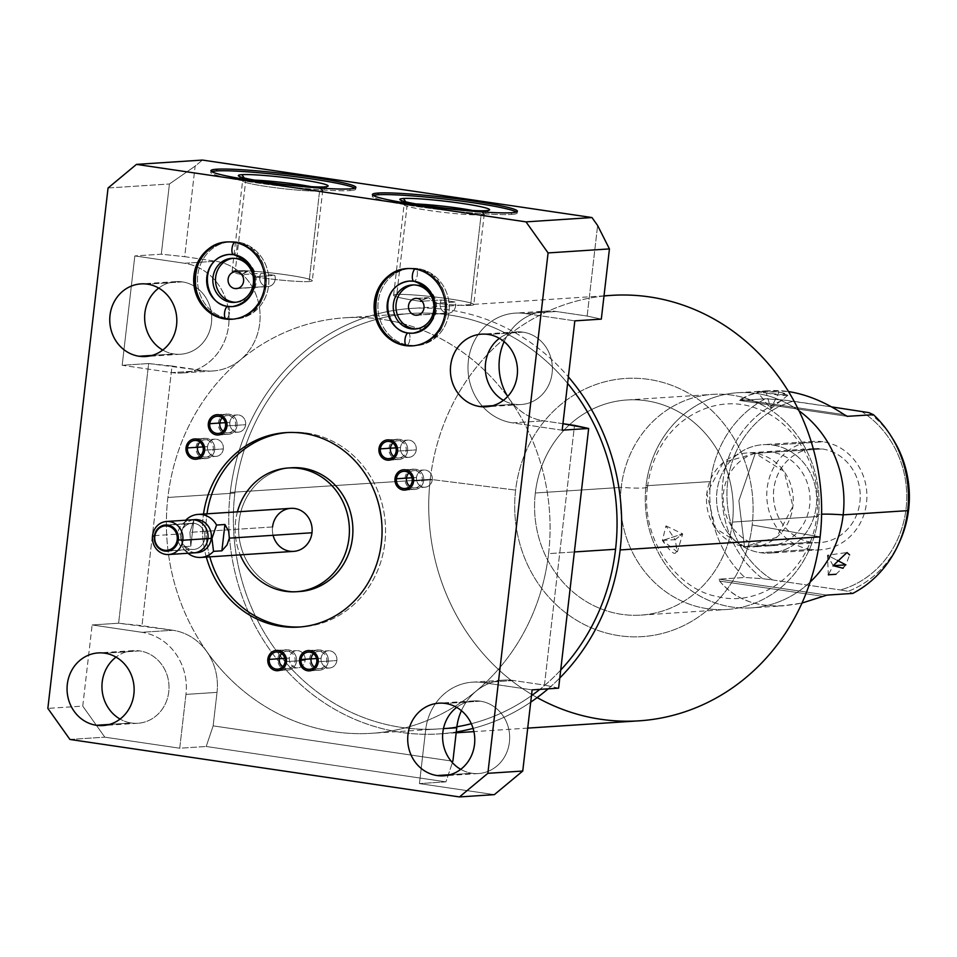 <?xml version="1.0" encoding="UTF-8"?>
<svg xmlns="http://www.w3.org/2000/svg" width="957" height="957" viewBox="0 0 957 957"><rect width="100%" height="100%" fill="white"/><g stroke="black" fill="none" stroke-linecap="round" stroke-linejoin="round"><path stroke-width="0.72" stroke-dasharray="4.79 3.59" d="M240.47 359.82A55.195 50.841 86.3 0 1 202.932 370.574L172.021 366.017L141.971 625.699L172.882 630.256A55.195 50.841 86.3 0 1 206.724 651.538A55.195 50.841 86.3 0 1 217.024 692.378L213.148 725.861L452.876 761.234L213.148 725.861L206.198 746.484L445.914 781.857L419.441 783.592L425.674 729.772A55.195 50.841 86.3 0 1 482.46 682.556L532.14 689.877L482.46 682.556A55.195 50.841 -93.7 0 0 472.543 682.15A55.195 50.841 -93.7 0 0 425.674 729.772L443.474 728.612L425.674 729.772L419.441 783.592L494.35 794.645L419.441 783.592L445.914 781.857L452.398 762.645L445.914 781.857L206.198 746.484L213.148 725.861L217.024 692.378L185.957 694.399A55.195 50.841 -93.7 0 0 141.815 632.29L172.882 630.256A55.195 50.841 86.3 0 1 206.724 651.538A55.195 50.841 86.3 0 1 217.024 692.378L185.957 694.399L179.725 748.218L104.815 737.165L82.745 706.11L92.135 624.957L141.815 632.29L172.882 630.256L118.608 623.222L92.135 624.957L141.815 632.29A55.195 50.841 86.3 0 1 185.957 694.399L179.725 748.218L206.198 746.484L179.725 748.218L104.815 737.165L82.745 706.11L47.85 708.383L82.745 706.11L92.135 624.957L118.608 623.222L141.971 625.699L172.021 366.017L148.658 363.54L118.608 623.222L148.658 363.54L202.932 370.574L171.853 372.608L122.173 365.275L134.829 255.926L184.51 263.259A55.195 50.841 86.3 0 1 228.651 325.38A55.195 50.841 86.3 0 1 171.853 372.608L122.173 365.275L148.658 363.54L122.173 365.275L134.829 255.926L184.51 263.259L215.588 261.237A55.195 50.841 86.3 0 1 258.306 301.862A55.195 50.841 86.3 0 1 240.47 359.82A55.195 50.841 86.3 0 1 212.861 370.981A55.195 50.841 86.3 0 1 202.932 370.574L171.853 372.608A55.195 50.841 -93.7 0 0 181.782 373.003A55.195 50.841 -93.7 0 0 229.022 320.009A55.195 50.841 -93.7 0 0 184.51 263.259L215.588 261.237A55.195 50.841 86.3 0 1 258.306 301.862A55.195 50.841 86.3 0 1 240.47 359.82M206.76 651.502A208.183 191.771 86.3 0 1 167.882 497.461A208.183 191.771 86.3 0 1 240.506 359.868A208.183 191.771 86.3 0 1 509.71 399.595A208.183 191.771 86.3 0 1 548.588 553.636A208.183 191.771 86.3 0 1 475.964 691.217A208.183 191.771 86.3 0 1 206.76 651.502A208.183 191.771 -93.7 0 0 371.806 733.289A208.183 191.771 -93.7 0 0 475.964 691.217A208.183 191.771 -93.7 0 0 548.588 553.636L574.379 551.95L548.588 553.636A208.183 191.771 -93.7 0 0 509.71 399.595A208.183 191.771 -93.7 0 0 344.664 317.808A208.183 191.771 -93.7 0 0 240.506 359.868A208.183 191.771 -93.7 0 0 167.882 497.461A208.183 191.771 -93.7 0 0 206.76 651.502M503.621 680.116A55.195 50.841 86.3 0 0 476 691.265A55.195 50.841 86.3 0 0 461.418 710.668A55.195 50.841 86.3 0 1 476 691.265A55.195 50.841 86.3 0 1 513.538 680.523L544.449 685.08L574.499 425.398L544.449 685.08L513.538 680.523L482.46 682.556L513.538 680.523A55.195 50.841 86.3 0 0 503.621 680.116L472.543 682.15M562.943 423.7L543.588 420.841A55.195 50.841 86.3 0 1 509.758 399.559A55.195 50.841 86.3 0 1 507.688 396.437A55.195 50.841 86.3 0 0 509.758 399.559A55.195 50.841 86.3 0 0 543.588 420.841L562.943 423.7M546.315 311.097A55.195 50.841 86.3 0 0 504.112 341.649A55.195 50.841 86.3 0 1 556.232 311.503L587.143 316.061L597.623 225.517L587.143 316.061L601.319 319.124L587.143 316.061L556.232 311.503L525.166 313.525L574.834 320.858L525.166 313.525A55.195 50.841 -93.7 0 0 515.237 313.118A55.195 50.841 -93.7 0 0 467.997 366.124A55.195 50.841 -93.7 0 0 512.509 422.874A55.195 50.841 86.3 0 1 468.368 360.753A55.195 50.841 86.3 0 1 525.166 313.525L556.232 311.503A55.195 50.841 86.3 0 0 546.315 311.097L515.237 313.118M202.429 160.07L195.144 166.123L184.677 256.667L215.588 261.237L184.677 256.667L195.144 166.123L169.425 183.983L161.302 254.203L184.677 256.667L161.302 254.203L134.829 255.926L161.302 254.203L169.425 183.983L195.144 166.123L202.429 160.07M108.057 187.991L169.425 183.983L108.057 187.991M354.927 188.194A72.959 5.515 -173.4 0 1 355.705 189.151A72.959 5.515 -173.4 0 1 349.951 190.61L350.142 188.9L349.951 190.61A72.959 5.515 -173.4 0 1 268.474 184.498A72.959 5.515 -173.4 0 1 210.755 172.38A72.959 5.515 -173.4 0 1 211.748 171.626A72.959 5.515 6.6 0 0 262.96 183.768A72.959 5.515 6.6 0 0 349.951 190.61A72.959 5.515 6.6 0 0 354.927 188.194M324.555 186.866L319.59 190.993A40.361 3.05 -173.4 0 1 276.011 187.811A40.361 3.05 -173.4 0 1 242.683 181.148A40.361 3.05 -173.4 0 1 245.782 180.107L244.274 177.99L245.782 180.107A40.361 3.05 -173.4 0 1 254.658 180.131A40.361 3.05 6.6 0 0 245.782 180.107L235.302 270.652A40.361 3.05 -173.4 0 1 280.377 274.025A40.361 3.05 -173.4 0 1 312.293 280.736A40.361 3.05 -173.4 0 1 309.111 281.537L319.59 190.993L324.555 186.866M311.204 186.675A40.361 3.05 -173.4 0 1 322.629 190.407A40.361 3.05 -173.4 0 1 319.59 190.993A40.361 3.05 6.6 0 0 322.772 190.192A40.361 3.05 6.6 0 0 311.204 186.675M254.012 276.74L248.126 271.082L241.786 274.599A40.361 3.05 -173.4 0 1 232.108 271.453A40.361 3.05 -173.4 0 1 235.302 270.652L245.782 180.107A40.361 3.05 6.6 0 0 242.588 180.909A40.361 3.05 6.6 0 0 274.515 187.62A40.361 3.05 6.6 0 0 319.59 190.993L309.111 281.537A40.361 3.05 -173.4 0 1 254.012 276.74L274.803 275.377A8.446 7.788 86.3 0 1 268.008 286.562A8.446 7.788 86.3 0 1 266.489 286.49L237.898 288.356L266.489 286.49A8.446 7.788 -93.7 0 0 274.803 275.377L260.998 273.343A8.446 7.788 -93.7 0 0 266.489 286.49A8.446 7.788 86.3 0 1 260.998 273.343L241.786 274.599L246.786 270.998L248.126 271.082L254.012 276.74A40.361 3.05 6.6 0 0 309.111 281.537A40.361 3.05 6.6 0 0 287.878 275.078A40.361 3.05 6.6 0 0 235.302 270.652A40.361 3.05 6.6 0 0 241.786 274.599L260.998 273.343L274.803 275.377L254.012 276.74M236.822 271.812L248.126 271.082L236.822 271.812M416.367 328.885A22.083 20.336 -93.7 0 0 436.583 308.369A22.083 20.336 -93.7 0 0 418.807 284.947A22.083 20.336 -93.7 0 0 413.496 284.911A22.083 20.336 86.3 0 1 414.836 284.779A22.083 20.336 86.3 0 1 418.807 284.947A22.083 20.336 86.3 0 1 436.607 307.64A22.083 20.336 86.3 0 1 417.719 328.837A22.083 20.336 86.3 0 1 416.367 328.885M235.948 302.256A22.083 20.336 -93.7 0 0 256.165 281.741A22.083 20.336 -93.7 0 0 238.377 258.318A22.083 20.336 -93.7 0 0 233.077 258.294A22.083 20.336 86.3 0 1 234.417 258.163A22.083 20.336 86.3 0 1 238.377 258.318A22.083 20.336 86.3 0 1 256.189 281.023A22.083 20.336 86.3 0 1 237.288 302.221A22.083 20.336 86.3 0 1 235.948 302.256M416.128 285.114L418.807 284.947L416.128 285.114M237.611 242.013A38.723 35.672 -93.7 0 0 197.764 275.137A38.723 35.672 -93.7 0 0 228.735 318.717A38.723 35.672 -93.7 0 0 268.582 285.581A38.723 35.672 -93.7 0 0 237.611 242.013L233.795 242.253L237.611 242.013A38.723 35.672 86.3 0 1 268.845 281.825A38.723 35.672 86.3 0 1 235.697 319.004A38.723 35.672 86.3 0 1 228.735 318.717A38.723 35.672 86.3 0 1 197.501 278.906A38.723 35.672 86.3 0 1 230.649 241.726A38.723 35.672 86.3 0 1 237.611 242.013M418.03 268.63A38.723 35.672 -93.7 0 0 378.194 301.766A38.723 35.672 -93.7 0 0 409.153 345.333A38.723 35.672 -93.7 0 0 449 312.209A38.723 35.672 -93.7 0 0 418.03 268.63L414.214 268.881L418.03 268.63A38.723 35.672 86.3 0 1 449.264 308.441A38.723 35.672 86.3 0 1 416.116 345.621A38.723 35.672 86.3 0 1 409.153 345.333A38.723 35.672 86.3 0 1 377.931 305.522A38.723 35.672 86.3 0 1 411.067 268.343A38.723 35.672 86.3 0 1 418.03 268.63M226.187 318.884L228.735 318.717L226.187 318.884M232.563 319.195A38.723 35.672 -93.7 0 0 233.257 319.16A38.723 35.672 -93.7 0 0 266.393 281.98A38.723 35.672 -93.7 0 0 235.171 242.169A38.723 35.672 86.3 0 1 266.393 281.98A38.723 35.672 86.3 0 1 233.257 319.16A38.723 35.672 86.3 0 1 232.563 319.195A38.723 35.672 -93.7 0 0 233.257 319.16A38.723 35.672 -93.7 0 0 266.393 281.98A38.723 35.672 -93.7 0 0 235.171 242.169A6.292 2.404 -81.6 0 1 235.362 242.181A6.292 2.404 -81.6 0 1 236.858 248.497A6.292 2.404 -81.6 0 1 233.723 254.634A6.292 2.404 98.4 0 0 236.858 248.497A6.292 2.404 98.4 0 0 235.362 242.181A6.292 2.404 98.4 0 0 235.171 242.169A38.723 35.672 -93.7 0 0 228.209 241.882A38.723 35.672 -93.7 0 0 227.515 241.93L228.209 241.882A38.723 35.672 86.3 0 1 235.171 242.169A6.292 2.404 98.4 0 0 234.573 242.384A6.292 2.404 -81.6 0 1 235.171 242.169A38.723 35.672 86.3 0 1 266.393 281.98A38.723 35.672 86.3 0 1 233.257 319.16A38.723 35.672 86.3 0 1 232.563 319.195L235.697 319.004M228.113 306.455A6.292 2.404 -81.6 0 1 229.393 312.975A6.292 2.404 -81.6 0 1 226.295 318.872A6.292 2.404 98.4 0 0 229.429 312.736A6.292 2.404 98.4 0 0 227.933 306.407M225.888 318.813A38.723 35.672 -93.7 0 0 226.295 318.872A38.723 35.672 86.3 0 1 195.061 279.061A38.723 35.672 86.3 0 1 228.209 241.882L235.362 242.181C277.53 246.057 275.64 318.657 233.257 319.16L231.881 319.255M229.022 254.442A26.126 24.069 86.3 0 1 233.723 254.634A26.126 24.069 -93.7 0 0 233.352 254.586M232.431 306.599A26.126 24.069 -93.7 0 0 254.801 281.502A26.126 24.069 -93.7 0 0 233.723 254.634M206.317 557.082A97.447 89.767 86.3 0 1 203.506 514.053A97.447 89.767 -93.7 0 0 206.317 557.082M237.42 511.828A62.002 57.121 -93.7 0 0 240.231 554.857A62.002 57.121 -93.7 0 1 237.42 511.828M273.104 535.31A21.556 19.858 86.3 0 1 272.554 526.948L189.929 532.343L190.802 546.22L182.452 546.77A21.556 19.858 -93.7 0 0 187.895 553.266A21.556 19.858 86.3 0 1 182.452 546.77L180.897 533.827L182.452 546.77L190.802 546.22L189.929 532.343L193.852 519.926L190.802 546.22L193.852 519.926L189.929 532.343L272.554 526.948A21.556 19.858 86.3 0 1 290.868 508.346M131.312 723.002A36.39 33.531 86.3 0 1 120.068 719.078A36.39 33.531 -93.7 0 0 131.312 723.002A36.39 33.531 -93.7 0 0 168.767 691.863A36.39 33.531 -93.7 0 0 139.65 650.904L104.768 653.188L139.65 650.904A36.39 33.531 -93.7 0 0 116.012 657.112A36.39 33.531 86.3 0 1 133.107 650.64A36.39 33.531 86.3 0 1 139.65 650.904A36.39 33.531 86.3 0 1 169.006 688.322A36.39 33.531 86.3 0 1 137.856 723.277A36.39 33.531 86.3 0 1 131.312 723.002L109.421 724.437L131.312 723.002M182.356 281.884A36.39 33.531 -93.7 0 0 158.706 288.081A36.39 33.531 86.3 0 1 175.813 281.621A36.39 33.531 86.3 0 1 182.356 281.884L147.462 284.157L182.356 281.884A36.39 33.531 86.3 0 1 211.712 319.303A36.39 33.531 86.3 0 1 180.55 354.246A36.39 33.531 86.3 0 1 174.007 353.982A36.39 33.531 -93.7 0 0 211.461 322.844A36.39 33.531 -93.7 0 0 182.356 281.884M162.762 350.059A36.39 33.531 -93.7 0 0 174.007 353.982A36.39 33.531 86.3 0 1 162.762 350.059M562.19 430.195L512.509 422.874L543.588 420.841L512.509 422.874L562.19 430.195M523.012 332.151A36.39 33.531 -93.7 0 0 499.363 338.347A36.39 33.531 86.3 0 1 516.469 331.888A36.39 33.531 86.3 0 1 523.012 332.151L488.118 334.424L523.012 332.151A36.39 33.531 86.3 0 1 552.356 369.569A36.39 33.531 86.3 0 1 521.206 404.512A36.39 33.531 86.3 0 1 514.663 404.249A36.39 33.531 -93.7 0 0 552.117 373.11A36.39 33.531 -93.7 0 0 523.012 332.151M503.418 400.325A36.39 33.531 -93.7 0 0 514.663 404.249A36.39 33.531 86.3 0 1 503.418 400.325M480.306 701.17A36.39 33.531 -93.7 0 0 456.668 707.379A36.39 33.531 86.3 0 1 473.763 700.907A36.39 33.531 86.3 0 1 480.306 701.17L445.412 703.455L480.306 701.17A36.39 33.531 86.3 0 1 509.662 738.589A36.39 33.531 86.3 0 1 478.512 773.543A36.39 33.531 86.3 0 1 471.968 773.268A36.39 33.531 -93.7 0 0 509.411 742.13A36.39 33.531 -93.7 0 0 480.306 701.17M460.712 769.344A36.39 33.531 -93.7 0 0 471.968 773.268A36.39 33.531 86.3 0 1 460.712 769.344M69.921 739.45L104.815 737.165L69.921 739.45M558.613 688.155L544.449 685.08L558.613 688.155M450.077 774.703L471.968 773.268L450.077 774.703M152.115 355.406L174.007 353.982L152.115 355.406M492.771 405.672L514.663 404.249L492.771 405.672M406.617 345.501L409.153 345.333L406.617 345.501M412.993 345.824A38.723 35.672 -93.7 0 0 413.675 345.788A38.723 35.672 -93.7 0 0 446.823 308.597A38.723 35.672 -93.7 0 0 415.589 268.785A38.723 35.672 86.3 0 1 446.823 308.597A38.723 35.672 86.3 0 1 413.675 345.788A38.723 35.672 86.3 0 1 412.993 345.824A38.723 35.672 -93.7 0 0 413.675 345.788A38.723 35.672 -93.7 0 0 446.823 308.597A38.723 35.672 -93.7 0 0 415.589 268.785A6.292 2.404 -81.6 0 1 415.781 268.797A6.292 2.404 -81.6 0 1 417.276 275.126A6.292 2.404 -81.6 0 1 414.142 281.262A6.292 2.404 98.4 0 0 417.276 275.126A6.292 2.404 98.4 0 0 415.781 268.797A6.292 2.404 98.4 0 0 415.589 268.785A38.723 35.672 -93.7 0 0 408.627 268.51A38.723 35.672 -93.7 0 0 407.945 268.558L408.627 268.51A38.723 35.672 86.3 0 1 415.589 268.785A6.292 2.404 98.4 0 0 414.991 269.001A6.292 2.404 -81.6 0 1 415.589 268.785A38.723 35.672 86.3 0 1 446.823 308.597A38.723 35.672 86.3 0 1 413.675 345.788A38.723 35.672 86.3 0 1 412.993 345.824L416.116 345.621M408.531 333.084A6.292 2.404 -81.6 0 1 409.811 339.591A6.292 2.404 -81.6 0 1 406.713 345.501A6.292 2.404 98.4 0 0 409.847 339.364A6.292 2.404 98.4 0 0 408.352 333.036M406.318 345.441A38.723 35.672 -93.7 0 0 406.713 345.501A38.723 35.672 86.3 0 1 375.479 305.69A38.723 35.672 86.3 0 1 408.627 268.51L415.781 268.797C457.948 272.673 456.058 345.286 413.675 345.788L412.3 345.872M409.452 281.071A26.126 24.069 86.3 0 1 414.142 281.262A26.126 24.069 -93.7 0 0 413.771 281.214M412.85 333.215A26.126 24.069 -93.7 0 0 435.22 308.13A26.126 24.069 -93.7 0 0 414.142 281.262M299.792 591.498A62.002 57.121 86.3 0 1 288.643 591.043L285.162 591.27L288.643 591.043A62.002 57.121 86.3 0 1 238.628 527.295A62.002 57.121 86.3 0 1 291.706 467.758M306.922 433.102A97.447 89.767 86.3 0 1 385.492 534.245A97.447 89.767 86.3 0 1 300.354 626.967A97.447 89.767 86.3 0 0 302.101 626.871A97.447 89.767 86.3 0 0 385.527 533.3A97.447 89.767 86.3 0 0 306.922 433.102L303.441 433.33L306.922 433.102A97.447 89.767 86.3 0 0 287.662 432.516A97.447 89.767 86.3 0 1 289.397 432.385A97.447 89.767 86.3 0 1 306.922 433.102M209.798 556.854A97.447 89.767 86.3 0 1 206.987 513.825A97.447 89.767 86.3 0 0 209.798 556.854M289.971 467.901A62.002 57.121 -93.7 0 0 238.616 528.24A62.002 57.121 -93.7 0 0 288.643 591.043A62.002 57.121 -93.7 0 0 298.046 591.593M284.815 658.368L289.349 658.081A8.625 7.943 86.3 0 1 296.67 650.64A8.625 7.943 86.3 0 1 305.127 660.402L285.03 661.718L305.127 660.402A8.625 7.943 86.3 0 1 297.794 667.842A8.625 7.943 86.3 0 1 289.349 658.081L284.815 658.368M305.127 660.402A8.625 7.943 -93.7 0 0 298.225 650.7A8.625 7.943 -93.7 0 0 289.349 658.081A8.625 7.943 -93.7 0 0 296.251 667.783A8.625 7.943 -93.7 0 0 305.127 660.402M336.864 660.557A8.625 7.943 -93.7 0 0 329.974 650.856A8.625 7.943 -93.7 0 0 321.097 658.237A8.625 7.943 -93.7 0 0 327.988 667.938A8.625 7.943 -93.7 0 0 336.864 660.557L316.779 661.873L336.864 660.557A8.625 7.943 86.3 0 1 329.543 667.998A8.625 7.943 86.3 0 1 321.097 658.237A8.625 7.943 86.3 0 1 328.418 650.784A8.625 7.943 86.3 0 1 336.864 660.557M432.289 479.78A8.625 7.943 -93.7 0 0 425.398 470.066A8.625 7.943 -93.7 0 0 416.522 477.447A8.625 7.943 -93.7 0 0 423.413 487.161A8.625 7.943 -93.7 0 0 432.289 479.78L412.204 481.084L432.289 479.78A8.625 7.943 86.3 0 1 424.968 487.221A8.625 7.943 86.3 0 1 416.522 477.447A8.625 7.943 86.3 0 1 423.843 470.007A8.625 7.943 86.3 0 1 432.289 479.78M416.247 449.886A8.625 7.943 -93.7 0 0 409.357 440.172A8.625 7.943 -93.7 0 0 400.481 447.553A8.625 7.943 -93.7 0 0 407.371 457.255A8.625 7.943 -93.7 0 0 416.247 449.886L396.162 451.19L416.247 449.886A8.625 7.943 86.3 0 1 408.926 457.326A8.625 7.943 86.3 0 1 400.481 447.553A8.625 7.943 86.3 0 1 407.802 440.112A8.625 7.943 86.3 0 1 416.247 449.886M223.328 448.941A8.625 7.943 -93.7 0 0 216.426 439.239A8.625 7.943 -93.7 0 0 207.549 446.62A8.625 7.943 -93.7 0 0 214.452 456.322A8.625 7.943 -93.7 0 0 223.328 448.941L203.231 450.257L223.328 448.941A8.625 7.943 86.3 0 1 215.995 456.381A8.625 7.943 86.3 0 1 207.549 446.62A8.625 7.943 86.3 0 1 214.87 439.167A8.625 7.943 86.3 0 1 223.328 448.941M245.626 424.705A8.625 7.943 -93.7 0 0 238.736 415.003A8.625 7.943 -93.7 0 0 229.859 422.372A8.625 7.943 -93.7 0 0 236.75 432.086A8.625 7.943 -93.7 0 0 245.626 424.705L225.541 426.021L245.626 424.705A8.625 7.943 86.3 0 1 238.305 432.145A8.625 7.943 86.3 0 1 229.859 422.372A8.625 7.943 86.3 0 1 237.18 414.931A8.625 7.943 86.3 0 1 245.626 424.705M316.552 658.524L321.097 658.237L316.552 658.524M411.977 477.746L416.522 477.447L411.977 477.746M395.935 447.852L400.481 447.553L395.935 447.852M203.016 446.907L207.549 446.62L203.016 446.907M225.314 422.671L229.859 422.372L225.314 422.671M293.679 551.376A21.556 19.858 86.3 0 1 272.554 526.948M185.73 520.225A21.556 19.858 -93.7 0 0 185.491 520.476L193.852 519.926L185.491 520.476L180.897 533.827L185.491 520.476M193.398 519.818A16.556 15.252 -93.7 0 0 181.005 533.898A16.556 15.252 -93.7 0 0 195.539 552.668M197.226 552.656A16.556 15.252 86.3 0 1 181.005 533.898L152.534 535.764L181.005 533.898A16.556 15.252 86.3 0 1 195.061 519.615M235.697 258.498L238.377 258.318L235.697 258.498M417.24 298.44L428.545 297.699L436.021 303.261L455.221 302.005A8.446 7.788 86.3 0 1 448.438 313.178A8.446 7.788 86.3 0 1 446.919 313.118L418.329 314.985L446.919 313.118A8.446 7.788 86.3 0 1 441.416 299.972L422.073 301.228L441.416 299.972L455.221 302.005L436.021 303.261L428.545 297.699L417.24 298.44M421.295 300.414L426.834 297.651L428.545 297.699L421.295 300.414M420.625 301.323A40.361 3.05 -173.4 0 1 393.602 295.282A40.361 3.05 -173.4 0 1 396.796 294.481L407.275 203.937A40.361 3.05 6.6 0 0 404.081 204.738A40.361 3.05 6.6 0 0 436.009 211.449A40.361 3.05 6.6 0 0 481.084 214.823L470.605 305.367A40.361 3.05 -173.4 0 1 436.021 303.261A40.361 3.05 6.6 0 0 470.605 305.367A40.361 3.05 6.6 0 0 449.371 298.907A40.361 3.05 6.6 0 0 396.796 294.481A40.361 3.05 6.6 0 0 420.625 301.323M446.919 313.118A8.446 7.788 -93.7 0 0 455.221 302.005L441.416 299.972A8.446 7.788 -93.7 0 0 446.919 313.118M470.605 305.367L481.084 214.823A40.361 3.05 6.6 0 0 484.266 214.021A40.361 3.05 6.6 0 0 472.698 210.504A40.361 3.05 -173.4 0 1 484.122 214.236A40.361 3.05 -173.4 0 1 481.084 214.823L486.048 210.696L481.084 214.823A40.361 3.05 -173.4 0 1 437.505 211.641A40.361 3.05 -173.4 0 1 404.177 204.989A40.361 3.05 -173.4 0 1 407.275 203.937L396.796 294.481A40.361 3.05 -173.4 0 1 441.871 297.854A40.361 3.05 -173.4 0 1 473.787 304.565A40.361 3.05 -173.4 0 1 470.605 305.367M416.151 203.961A40.361 3.05 6.6 0 0 407.275 203.937A40.361 3.05 -173.4 0 1 416.151 203.961M405.768 201.819L407.275 203.937L405.768 201.819M511.445 214.44A72.959 5.515 6.6 0 0 516.421 212.023A72.959 5.515 -173.4 0 1 517.211 212.98A72.959 5.515 -173.4 0 1 511.445 214.44L511.636 212.729L511.445 214.44A72.959 5.515 -173.4 0 1 429.968 208.327A72.959 5.515 -173.4 0 1 372.261 196.209A72.959 5.515 -173.4 0 1 373.242 195.455A72.959 5.515 6.6 0 0 424.465 207.597A72.959 5.515 6.6 0 0 511.445 214.44M560.706 670.067A208.183 191.771 86.3 0 1 539.832 689.375A208.183 191.771 86.3 0 0 560.706 670.067M531.47 695.667A208.183 191.771 86.3 0 1 471.311 723.719A208.183 191.771 86.3 0 0 531.47 695.667M456.86 726.794A208.183 191.771 86.3 0 1 438.773 728.911A208.183 191.771 86.3 0 1 234.848 493.082L167.882 497.461L234.848 493.082A208.183 191.771 86.3 0 1 411.642 313.429A208.183 191.771 86.3 0 1 567.609 383.374A208.183 191.771 86.3 0 0 367.632 321.995A208.183 191.771 86.3 0 0 234.848 493.082A208.183 191.771 86.3 0 0 456.86 726.794M604.011 295.857L411.319 308.441A213.184 196.376 -93.7 0 1 568.362 376.879A213.184 196.376 -93.7 0 0 364.366 317.844A213.184 196.376 -93.7 0 0 230.278 492.412A213.184 196.376 -93.7 0 0 456.262 731.961A213.184 196.376 -93.7 0 1 439.107 733.899A213.184 196.376 -93.7 0 1 230.278 492.412L430.255 479.349A213.184 196.376 86.3 0 1 611.284 295.378M473.081 728.409A213.184 196.376 -93.7 0 0 530.728 702.151A213.184 196.376 -93.7 0 1 473.081 728.409M548.122 688.837A213.184 196.376 -93.7 0 0 559.797 677.975A213.184 196.376 -93.7 0 1 548.122 688.837M411.319 308.441A213.184 196.376 -93.7 0 0 230.278 492.412L430.255 479.349L515.62 490.092A129.362 119.158 86.3 0 1 648.726 379.403A129.362 119.158 86.3 0 1 752.19 524.998L820.113 536.877L752.19 524.998A129.362 119.158 86.3 0 1 619.083 635.675A129.362 119.158 86.3 0 1 515.62 490.092A129.362 119.158 86.3 0 1 648.726 379.403A129.362 119.158 86.3 0 1 752.19 524.998A129.362 119.158 86.3 0 1 619.083 635.675A129.362 119.158 86.3 0 1 515.62 490.092L430.255 479.349A213.184 196.376 -93.7 0 0 537.14 697.593M603.987 296.012A213.184 196.376 -93.7 0 0 430.255 479.349A213.184 196.376 86.3 0 0 639.073 720.836M535.334 492.999A107.794 99.301 -93.7 0 0 621.548 614.322A107.794 99.301 -93.7 0 0 732.476 522.091A107.794 99.301 -93.7 0 0 646.262 400.768A107.794 99.301 -93.7 0 0 535.334 492.999A107.794 99.301 -93.7 0 0 640.927 615.112A107.794 99.301 -93.7 0 0 732.476 522.091L818.343 516.481A107.794 99.301 86.3 0 1 726.806 609.501A107.794 99.301 86.3 0 1 621.213 487.388L535.334 492.999L621.213 487.388A107.794 99.301 86.3 0 1 712.75 394.368A107.794 99.301 86.3 0 1 818.343 516.481L732.476 522.091A107.794 99.301 -93.7 0 0 626.883 399.978A107.794 99.301 -93.7 0 0 535.334 492.999M751.628 607.886A107.794 99.301 -93.7 0 1 646.035 485.761L710.572 481.55A107.794 99.301 86.3 0 1 765.504 398.782L739.725 400.469L847.244 416.331L739.725 400.469L765.504 398.782L783.304 400.002L831.549 406.892L793.197 401.222A97.554 89.874 -93.7 0 0 727.631 482.424A97.554 89.874 -93.7 0 0 772.526 579.93L762.633 578.698L772.526 579.93A97.554 89.874 86.3 0 1 727.631 482.424A97.554 89.874 86.3 0 1 793.197 401.222L783.304 400.002A101.609 93.607 -93.7 0 0 722.834 481.957A101.609 93.607 -93.7 0 0 762.633 578.698L744.833 577.478L762.633 578.698A101.609 93.607 86.3 0 1 722.834 481.957A101.609 93.607 86.3 0 1 783.304 400.002L765.504 398.782A107.794 99.301 -93.7 0 0 710.572 481.55A107.794 99.301 -93.7 0 0 744.833 577.478L719.054 579.164L719.628 581.078L823.211 596.367L719.628 581.078C738.421 603.137 765.875 610.458 801.99 603.054L782.718 605.853C755.276 607.049 734.258 598.795 719.628 581.078L719.054 579.164L744.833 577.478A107.794 99.301 86.3 0 1 710.572 481.55L646.035 485.761A107.794 99.301 -93.7 0 1 737.572 392.741A107.794 99.301 -93.7 0 1 798.975 410.756A107.794 99.301 -93.7 0 0 646.035 485.761A53.819 4.067 -173.4 0 1 647.494 486.922A53.819 4.067 -173.4 0 1 621.213 487.388A107.794 99.301 86.3 0 1 732.129 395.157A107.794 99.301 86.3 0 1 818.343 516.481A53.819 4.067 -173.4 0 1 816.883 515.321A53.819 4.067 -173.4 0 1 821.608 514.22A53.819 4.067 6.6 0 0 816.883 515.321A53.819 4.067 6.6 0 0 818.343 516.481A107.794 99.301 86.3 0 1 707.426 608.712A107.794 99.301 86.3 0 1 621.213 487.388A53.819 4.067 6.6 0 0 647.494 486.922A53.819 4.067 6.6 0 0 646.035 485.761A107.794 99.301 -93.7 0 0 698.084 594.979A107.794 99.301 -93.7 0 0 810.16 582.023A107.794 99.301 -93.7 0 1 751.628 607.886L783.52 605.793M843.117 568.255L845.868 564.857L849.613 554.893M662.411 540.49L675.14 539.664C678.896 557.632 674.661 557.907 662.411 540.49L665.952 525.895L675.14 539.664L682.688 533.874L662.411 540.49L682.688 533.874L675.14 539.664L677.365 551.89L662.411 540.49M868.848 412.623A101.609 93.607 86.3 0 1 892.857 438.952A101.609 93.607 -93.7 0 0 868.848 412.623M899.58 541.865A101.609 93.607 86.3 0 1 848.177 591.33L852.771 593.412L848.177 591.33A101.609 93.607 -93.7 0 0 899.58 541.865M861.156 411.259A97.554 89.874 86.3 0 1 906.052 508.753A97.554 89.874 86.3 0 1 840.485 589.955L848.177 591.33L840.485 589.955A97.554 89.874 -93.7 0 0 906.052 508.753A97.554 89.874 -93.7 0 0 861.156 411.259M772.526 579.93L840.485 589.955L772.526 579.93M811.44 542.236A47.084 43.376 86.3 0 1 773.782 489.242A47.084 43.376 86.3 0 1 822.242 448.953A47.084 43.376 86.3 0 1 859.9 501.947A47.084 43.376 86.3 0 1 811.44 542.236A47.084 43.376 86.3 0 1 773.471 493.824A47.084 43.376 86.3 0 1 813.773 448.606A47.084 43.376 86.3 0 1 822.242 448.953L755.264 453.331A47.084 43.376 -93.7 0 0 746.795 452.984A47.084 43.376 -93.7 0 0 706.493 498.19A47.084 43.376 -93.7 0 0 744.474 546.603L811.44 542.236L744.474 546.603A47.084 43.376 -93.7 0 0 752.944 546.949A47.084 43.376 -93.7 0 0 793.245 501.743A47.084 43.376 -93.7 0 0 755.264 453.331L822.242 448.953A47.084 43.376 86.3 0 1 860.223 497.365A47.084 43.376 86.3 0 1 819.91 542.583A47.084 43.376 86.3 0 1 811.44 542.236M744.474 546.603L738.888 500.69L755.264 453.331L784.13 471.478L792.922 506.325L776.498 537.439L744.474 546.603L715.609 528.455L706.816 493.609L723.241 462.494L755.264 453.331L738.888 500.69L744.474 546.603M719.054 579.164L826.992 595.098L719.054 579.164M844.241 414.668L740.658 399.38L739.725 400.469L748.195 395.492L760.887 391.724L770.146 390.623L788.508 391.569C769.727 388.841 753.781 391.437 740.658 399.38L844.241 414.668L847.663 416.391M766.306 392.92C782.982 396.665 797.695 395.971 779.034 392.095C762.119 390.588 747.357 391.449 766.306 392.92L787.79 395.349L779.034 392.095L770.792 408.735L766.306 392.92L770.792 408.735L779.034 392.095L757.214 391.7L766.306 392.92M833.14 565.683L827.47 555.239L837.243 560.347L827.47 555.239L833.14 565.683L828.367 574.786M835.975 574.284L845.868 564.857M810.615 549.402A54.322 50.039 86.3 0 1 766.796 493.549A54.322 50.039 86.3 0 1 813.306 441.38A54.322 50.039 86.3 0 1 823.068 441.787L772.837 445.065A54.322 50.039 -93.7 0 0 763.076 444.67A54.322 50.039 -93.7 0 0 716.566 496.827A54.322 50.039 -93.7 0 0 760.384 552.679L810.615 549.402L760.384 552.679A54.322 50.039 -93.7 0 0 770.158 553.086A54.322 50.039 -93.7 0 0 816.656 500.918A54.322 50.039 -93.7 0 0 772.837 445.065L823.068 441.787A54.322 50.039 86.3 0 1 866.886 497.64A54.322 50.039 86.3 0 1 820.388 549.797A54.322 50.039 86.3 0 1 810.615 549.402M772.837 445.065A54.322 50.039 86.3 0 1 816.285 506.205A54.322 50.039 86.3 0 1 760.384 552.679A54.322 50.039 86.3 0 1 716.937 491.539A54.322 50.039 86.3 0 1 772.837 445.065M761.222 545.514A47.084 43.376 -93.7 0 0 809.67 505.224A47.084 43.376 -93.7 0 0 772.012 452.23A47.084 43.376 -93.7 0 0 723.552 492.52A47.084 43.376 -93.7 0 0 761.222 545.514M194.175 459.169L204.224 458.511A10.18 9.379 86.3 0 1 196.018 448.055A10.18 9.379 86.3 0 1 204.726 438.282A10.18 9.379 86.3 0 1 206.556 438.354L196.508 439.012L206.556 438.354A10.18 9.379 86.3 0 1 214.763 448.821A10.18 9.379 86.3 0 1 206.054 458.594A10.18 9.379 86.3 0 1 204.224 458.511L194.175 459.169M204.224 458.511A10.18 9.379 -93.7 0 0 214.691 449.802A10.18 9.379 -93.7 0 0 206.556 438.354A10.18 9.379 -93.7 0 0 196.089 447.063A10.18 9.379 -93.7 0 0 204.224 458.511M199.929 442.11A8.625 7.943 86.3 0 1 206.377 439.897A8.625 7.943 86.3 0 1 213.279 449.599A8.625 7.943 86.3 0 1 204.403 456.979A8.625 7.943 86.3 0 1 200.803 455.424M216.485 434.933L226.534 434.275A10.18 9.379 86.3 0 1 218.316 423.807A10.18 9.379 86.3 0 1 227.036 414.046A10.18 9.379 86.3 0 1 228.867 414.118L218.818 414.776L228.867 414.118A10.18 9.379 86.3 0 1 237.073 424.573A10.18 9.379 86.3 0 1 228.364 434.346A10.18 9.379 86.3 0 1 226.534 434.275L216.485 434.933M226.534 434.275A10.18 9.379 -93.7 0 0 237.001 425.566A10.18 9.379 -93.7 0 0 228.867 414.118A10.18 9.379 -93.7 0 0 218.387 422.827A10.18 9.379 -93.7 0 0 226.534 434.275M222.239 417.862A8.625 7.943 86.3 0 1 228.687 415.649A8.625 7.943 86.3 0 1 235.578 425.363A8.625 7.943 86.3 0 1 226.713 432.743A8.625 7.943 86.3 0 1 223.113 431.176M387.107 460.114L397.155 459.456A10.18 9.379 86.3 0 1 388.949 448.989A10.18 9.379 86.3 0 1 397.657 439.215A10.18 9.379 86.3 0 1 399.488 439.287L389.439 439.945L399.488 439.287A10.18 9.379 86.3 0 1 407.694 449.754A10.18 9.379 86.3 0 1 398.985 459.527A10.18 9.379 86.3 0 1 397.155 459.456L387.107 460.114M397.155 459.456A10.18 9.379 -93.7 0 0 407.622 450.747A10.18 9.379 -93.7 0 0 399.488 439.287A10.18 9.379 -93.7 0 0 389.009 447.996A10.18 9.379 -93.7 0 0 397.155 459.456M392.86 443.043A8.625 7.943 86.3 0 1 399.308 440.83A8.625 7.943 86.3 0 1 406.199 450.532A8.625 7.943 86.3 0 1 397.334 457.913A8.625 7.943 86.3 0 1 393.734 456.357M403.148 490.008L413.197 489.35A10.18 9.379 86.3 0 1 404.99 478.883A10.18 9.379 86.3 0 1 413.699 469.109A10.18 9.379 86.3 0 1 415.529 469.193L405.481 469.851L415.529 469.193A10.18 9.379 86.3 0 1 423.736 479.648A10.18 9.379 86.3 0 1 415.027 489.422A10.18 9.379 86.3 0 1 413.197 489.35L403.148 490.008M413.197 489.35A10.18 9.379 -93.7 0 0 423.664 480.641A10.18 9.379 -93.7 0 0 415.529 469.193A10.18 9.379 -93.7 0 0 405.05 477.902A10.18 9.379 -93.7 0 0 413.197 489.35M408.902 472.937A8.625 7.943 86.3 0 1 415.35 470.724A8.625 7.943 86.3 0 1 422.24 480.438A8.625 7.943 86.3 0 1 413.376 487.807A8.625 7.943 86.3 0 1 409.775 486.252M307.723 670.785L317.772 670.127A10.18 9.379 86.3 0 1 309.554 659.672A10.18 9.379 86.3 0 1 318.274 649.899A10.18 9.379 86.3 0 1 320.105 649.97L310.056 650.628L320.105 649.97A10.18 9.379 86.3 0 1 328.311 660.438A10.18 9.379 86.3 0 1 319.602 670.199A10.18 9.379 86.3 0 1 317.772 670.127L307.723 670.785M317.772 670.127A10.18 9.379 -93.7 0 0 328.239 661.419A10.18 9.379 -93.7 0 0 320.105 649.97A10.18 9.379 -93.7 0 0 309.625 658.679A10.18 9.379 -93.7 0 0 317.772 670.127M313.477 653.727A8.625 7.943 86.3 0 1 319.925 651.514A8.625 7.943 86.3 0 1 326.815 661.215A8.625 7.943 86.3 0 1 317.939 668.596A8.625 7.943 86.3 0 1 314.351 667.041M275.975 670.63L286.023 669.972A10.18 9.379 86.3 0 1 277.817 659.517A10.18 9.379 86.3 0 1 286.526 649.743A10.18 9.379 86.3 0 1 288.356 649.815L278.308 650.473L288.356 649.815A10.18 9.379 86.3 0 1 296.562 660.282A10.18 9.379 86.3 0 1 287.854 670.056A10.18 9.379 86.3 0 1 286.023 669.972L275.975 670.63M286.023 669.972A10.18 9.379 -93.7 0 0 296.503 661.275A10.18 9.379 -93.7 0 0 288.356 649.815A10.18 9.379 -93.7 0 0 277.889 658.524A10.18 9.379 -93.7 0 0 286.023 669.972M281.729 653.571A8.625 7.943 86.3 0 1 288.177 651.358A8.625 7.943 86.3 0 1 295.079 661.06A8.625 7.943 86.3 0 1 286.203 668.441A8.625 7.943 86.3 0 1 282.602 666.885M194.69 519.95A16.556 15.252 -93.7 0 0 177.655 534.126A16.556 15.252 -93.7 0 0 190.898 552.751M194.295 523.371A13.111 12.07 86.3 0 1 204.774 538.121A13.111 12.07 86.3 0 1 191.292 549.342A13.111 12.07 86.3 0 1 180.801 534.58A13.111 12.07 86.3 0 1 194.295 523.371A13.111 12.07 86.3 0 1 204.87 536.841A13.111 12.07 86.3 0 1 193.649 549.438A13.111 12.07 86.3 0 1 191.292 549.342L164.831 551.065L191.292 549.342A13.111 12.07 86.3 0 1 180.717 535.86A13.111 12.07 86.3 0 1 191.938 523.276A13.111 12.07 86.3 0 1 194.295 523.371L167.846 525.094L194.295 523.371M355.908 187.44L355.705 189.151M210.959 170.669L210.755 172.38M242.683 181.148L238.449 175.849M327.964 186.196L322.629 190.407M322.772 190.192L312.293 280.736M232.108 271.453L242.588 180.909M236.403 288.619L268.008 286.562M415.039 329.017L417.719 328.837M230.649 241.726L226.833 241.977M133.107 650.64L98.224 652.925M212.861 370.981L181.782 373.003M137.856 723.277L102.961 725.55M473.763 700.907L438.88 703.18M478.512 773.543L443.617 775.816M175.813 281.621L140.918 283.894M180.55 354.246L145.667 356.53M516.469 331.888L481.574 334.16M521.206 404.512L486.312 406.797M411.067 268.343L407.251 268.594M298.62 627.098L302.101 626.871M285.916 432.612L289.397 432.385M276.585 651.944L296.67 650.64M277.709 669.158L297.794 667.842M308.321 652.1L328.418 650.784M309.446 669.314L329.543 667.998M403.746 471.322L423.843 470.007M404.871 488.537L424.968 487.221M387.705 441.428L407.802 440.112M388.829 458.63L408.926 457.326M194.785 440.483L214.87 439.167M195.91 457.697L215.995 456.381M217.083 416.247L237.18 414.931M218.208 433.461L238.305 432.145M412.156 284.959L414.836 284.779M234.609 302.388L237.288 302.221M231.738 258.33L234.417 258.163M416.821 315.248L448.438 313.178M415.721 298.381L426.87 297.651M393.602 295.282L404.081 204.738M235.302 271.752L246.786 270.998M484.266 214.021L473.787 304.565M489.458 210.038L484.122 214.236M404.177 204.989L399.942 199.678M517.402 211.27L517.211 212.98M372.452 194.498L372.261 196.209M438.773 728.911L371.806 733.289M411.642 313.429L344.664 317.808M527.714 728.11L473.906 731.627M456.166 732.787L439.107 733.899M640.927 615.112L726.806 609.501M626.883 399.978L712.75 394.368M647.494 486.922C651.25 459.587 662.459 438.043 681.121 422.276C711.063 399.045 740.084 401.832 756.796 408.543C794.071 420.661 823.271 468.523 816.883 515.321C810.95 571.604 761.078 607.862 717.547 596.594C676.192 589.416 640.329 538.312 647.494 486.922M813.773 448.606L746.795 452.984M819.91 542.583L752.944 546.949M737.572 392.741L769.464 390.659M847.471 416.379L739.594 400.469M787.79 395.349L770.792 408.735L757.214 391.7M828.343 575.301L827.47 555.239L846.969 552.536M665.952 525.895L682.688 533.874L677.365 551.89M813.306 441.38L763.076 444.67M820.388 549.797L770.158 553.086M194.678 438.94L204.726 438.282M196.006 459.24L206.054 458.594M216.988 414.692L227.036 414.046M218.316 435.004L228.364 434.346M387.609 439.873L397.657 439.215M388.937 460.185L398.985 459.527M403.651 469.767L413.699 469.109M404.978 490.08L415.027 489.422M308.226 650.557L318.274 649.899M309.554 670.857L319.602 670.199M276.477 650.401L286.526 649.743M277.805 670.701L287.854 670.056M167.188 551.16L193.649 549.438M191.938 523.276L165.489 524.998"/><path stroke-width="1.44" d="M452.876 761.234L456.752 727.751A55.195 50.841 86.3 0 1 461.418 710.668A55.195 50.841 86.3 0 0 456.752 727.751L452.876 761.234M574.499 425.398L562.943 423.7L588.663 428.473L574.499 425.398M507.688 396.437A55.195 50.841 86.3 0 1 504.112 341.649A55.195 50.841 86.3 0 0 507.688 396.437M597.623 225.517L591.964 217.55L202.429 160.07L136.456 164.389L108.057 187.991L47.85 708.383L69.921 739.45L459.468 796.93L487.867 773.316L548.074 252.923L526.003 221.868L591.964 217.55L202.429 160.07L136.456 164.389L526.003 221.868L136.456 164.389L108.057 187.991L47.85 708.383L69.921 739.45L459.468 796.93L487.867 773.316L522.749 771.031L494.35 794.645L459.468 796.93L494.35 794.645L522.749 771.031L532.14 689.877L522.749 771.031L487.867 773.316L548.074 252.923L526.003 221.868L591.964 217.55L597.623 225.517L609.442 248.916L597.623 225.517M378.218 193.039A72.959 5.515 -173.4 0 1 473.26 201.042A72.959 5.515 -173.4 0 1 511.636 212.729A72.959 5.515 -173.4 0 1 416.594 204.738A72.959 5.515 -173.4 0 1 378.218 193.039L378.015 194.75A72.959 5.515 6.6 0 0 373.242 195.455A72.959 5.515 -173.4 0 1 378.015 194.75A72.959 5.515 -173.4 0 1 453.905 200.145A72.959 5.515 -173.4 0 1 516.421 212.023A72.959 5.515 6.6 0 0 453.905 200.145A72.959 5.515 6.6 0 0 378.015 194.75L378.218 193.039A72.959 5.515 6.6 0 0 372.452 194.498A72.959 5.515 6.6 0 0 430.16 206.628A72.959 5.515 6.6 0 0 511.636 212.729A72.959 5.515 6.6 0 0 517.402 211.27A72.959 5.515 6.6 0 0 459.695 199.152A72.959 5.515 6.6 0 0 378.218 193.039M216.725 169.21A72.959 5.515 -173.4 0 1 311.767 177.212A72.959 5.515 -173.4 0 1 350.142 188.9A72.959 5.515 -173.4 0 1 255.1 180.909A72.959 5.515 -173.4 0 1 216.725 169.21L216.521 170.92A72.959 5.515 -173.4 0 1 292.411 176.315A72.959 5.515 -173.4 0 1 354.927 188.194A72.959 5.515 6.6 0 0 292.411 176.315A72.959 5.515 6.6 0 0 216.521 170.92L216.725 169.21A72.959 5.515 6.6 0 0 210.959 170.669A72.959 5.515 6.6 0 0 268.666 182.799A72.959 5.515 6.6 0 0 350.142 188.9A72.959 5.515 6.6 0 0 355.908 187.44A72.959 5.515 6.6 0 0 298.201 175.322A72.959 5.515 6.6 0 0 216.725 169.21M211.748 171.626A72.959 5.515 -173.4 0 1 216.521 170.92A72.959 5.515 6.6 0 0 211.748 171.626M324.555 186.866A45.194 3.421 -173.4 0 1 265.687 181.914A45.194 3.421 -173.4 0 1 241.918 174.664A45.194 3.421 -173.4 0 1 300.785 179.617A45.194 3.421 -173.4 0 1 324.555 186.866A45.194 3.421 6.6 0 0 327.964 186.196A45.194 3.421 6.6 0 0 294.038 178.672A45.194 3.421 6.6 0 0 241.918 174.664A45.194 3.421 6.6 0 0 238.449 175.849A45.194 3.421 6.6 0 0 275.76 183.301A45.194 3.421 6.6 0 0 324.555 186.866M244.274 177.99L241.918 174.664L244.274 177.99M254.658 180.131A40.361 3.05 -173.4 0 1 311.204 186.675A40.361 3.05 6.6 0 0 254.658 180.131M234.884 288.559A8.446 7.788 -93.7 0 0 236.403 288.619A8.446 7.788 -93.7 0 0 243.64 280.509A8.446 7.788 -93.7 0 0 236.822 271.812A8.446 7.788 86.3 0 1 243.58 281.322A8.446 7.788 86.3 0 1 234.884 288.559A8.446 7.788 86.3 0 1 228.125 279.049A8.446 7.788 86.3 0 1 236.822 271.812A8.446 7.788 -93.7 0 0 235.302 271.752A8.446 7.788 -93.7 0 0 228.065 279.875A8.446 7.788 -93.7 0 0 234.884 288.559L237.898 288.356L234.884 288.559M413.747 328.682A22.083 20.336 -93.7 0 0 416.367 328.885A22.083 20.336 86.3 0 1 413.747 328.682L411.067 328.849A22.083 20.336 -93.7 0 0 415.039 329.017A22.083 20.336 -93.7 0 0 433.928 307.819A22.083 20.336 -93.7 0 0 416.128 285.114A22.083 20.336 86.3 0 1 433.784 309.96A22.083 20.336 86.3 0 1 411.067 328.849A22.083 20.336 86.3 0 1 393.411 304.003A22.083 20.336 86.3 0 1 416.128 285.114A22.083 20.336 -93.7 0 0 412.156 284.959A22.083 20.336 -93.7 0 0 393.255 306.156A22.083 20.336 -93.7 0 0 411.067 328.849L413.747 328.682A22.083 20.336 86.3 0 1 395.935 306.707A22.083 20.336 86.3 0 1 413.496 284.911A22.083 20.336 -93.7 0 0 395.935 306.707A22.083 20.336 -93.7 0 0 413.747 328.682M417.24 298.44A8.446 7.788 86.3 0 1 423.999 307.951A8.446 7.788 86.3 0 1 415.302 315.176A8.446 7.788 86.3 0 1 408.543 305.666A8.446 7.788 86.3 0 1 417.24 298.44A8.446 7.788 -93.7 0 0 415.721 298.381A8.446 7.788 -93.7 0 0 408.483 306.491A8.446 7.788 -93.7 0 0 415.302 315.176A8.446 7.788 -93.7 0 0 416.821 315.248A8.446 7.788 -93.7 0 0 424.059 307.125A8.446 7.788 -93.7 0 0 417.24 298.44M233.317 302.053A22.083 20.336 -93.7 0 0 235.948 302.256A22.083 20.336 86.3 0 1 233.317 302.053L230.637 302.233A22.083 20.336 86.3 0 1 212.98 277.386A22.083 20.336 86.3 0 1 235.697 258.498A22.083 20.336 86.3 0 1 253.354 283.344A22.083 20.336 86.3 0 1 230.637 302.233A22.083 20.336 -93.7 0 0 234.609 302.388A22.083 20.336 -93.7 0 0 253.509 281.191A22.083 20.336 -93.7 0 0 235.697 258.498A22.083 20.336 -93.7 0 0 231.738 258.33A22.083 20.336 -93.7 0 0 212.837 279.528A22.083 20.336 -93.7 0 0 230.637 302.233L233.317 302.053A22.083 20.336 86.3 0 1 215.504 280.09A22.083 20.336 86.3 0 1 233.077 258.294A22.083 20.336 -93.7 0 0 215.504 280.09A22.083 20.336 -93.7 0 0 233.317 302.053M224.919 318.968L226.187 318.884L224.919 318.968A38.723 35.672 -93.7 0 0 231.881 319.255A38.723 35.672 -93.7 0 0 265.029 282.064A38.723 35.672 -93.7 0 0 233.795 242.253A38.723 35.672 -93.7 0 0 226.833 241.977A38.723 35.672 -93.7 0 0 193.685 279.157A38.723 35.672 -93.7 0 0 224.919 318.968A38.723 35.672 86.3 0 1 193.948 275.389A38.723 35.672 86.3 0 1 233.795 242.253A38.723 35.672 86.3 0 1 264.766 285.832A38.723 35.672 86.3 0 1 224.919 318.968M226.295 318.872A38.723 35.672 -93.7 0 0 232.563 319.195A38.723 35.672 86.3 0 1 226.295 318.872A38.723 35.672 -93.7 0 0 232.563 319.195A38.723 35.672 86.3 0 1 226.295 318.872A6.292 2.404 -81.6 0 1 226.091 318.872A6.292 2.404 98.4 0 0 226.295 318.872M233.723 254.634A6.292 2.404 -81.6 0 1 233.52 254.634A6.292 2.404 -81.6 0 1 231.953 249.047A6.292 2.404 -81.6 0 1 234.573 242.384A6.292 2.404 98.4 0 0 231.953 249.047A6.292 2.404 98.4 0 0 233.52 254.634A6.292 2.404 98.4 0 0 233.723 254.634A26.126 24.069 86.3 0 1 254.801 281.502A26.126 24.069 86.3 0 1 232.431 306.599A26.126 24.069 86.3 0 1 227.73 306.407A6.292 2.404 -81.6 0 1 227.933 306.407A6.292 2.404 -81.6 0 1 228.113 306.455M227.515 241.93A38.723 35.672 -93.7 0 0 195.061 279.217A38.723 35.672 -93.7 0 0 225.888 318.813M227.933 306.407A6.292 2.404 98.4 0 0 227.73 306.407A26.126 24.069 86.3 0 1 206.652 279.54A26.126 24.069 86.3 0 1 229.022 254.442A26.126 24.069 -93.7 0 0 206.652 279.54A26.126 24.069 -93.7 0 0 227.73 306.407A6.292 2.404 98.4 0 0 224.596 312.544A6.292 2.404 98.4 0 0 226.091 318.872A6.292 2.404 -81.6 0 1 224.596 312.544A6.292 2.404 -81.6 0 1 227.73 306.407A26.126 24.069 -93.7 0 0 232.431 306.599L227.933 306.407C203.913 304.637 196.915 258.797 229.022 254.442A26.126 24.069 -93.7 0 1 233.352 254.586M96.418 725.286A36.39 33.531 86.3 0 1 67.313 684.327A36.39 33.531 86.3 0 1 104.768 653.188A36.39 33.531 86.3 0 1 133.872 694.148A36.39 33.531 86.3 0 1 96.418 725.286L109.421 724.437L96.418 725.286A36.39 33.531 -93.7 0 0 102.961 725.55A36.39 33.531 -93.7 0 0 134.124 690.607A36.39 33.531 -93.7 0 0 104.768 653.188A36.39 33.531 -93.7 0 0 98.224 652.925A36.39 33.531 -93.7 0 0 67.062 687.868A36.39 33.531 -93.7 0 0 96.418 725.286M437.074 775.553A36.39 33.531 86.3 0 1 407.969 734.593A36.39 33.531 86.3 0 1 445.412 703.455A36.39 33.531 86.3 0 1 474.528 744.414A36.39 33.531 86.3 0 1 437.074 775.553L450.077 774.703L437.074 775.553A36.39 33.531 -93.7 0 0 443.617 775.816A36.39 33.531 -93.7 0 0 474.768 740.874A36.39 33.531 -93.7 0 0 445.412 703.455A36.39 33.531 -93.7 0 0 438.88 703.18A36.39 33.531 -93.7 0 0 407.718 738.134A36.39 33.531 -93.7 0 0 437.074 775.553M139.124 356.255A36.39 33.531 86.3 0 1 110.007 315.296A36.39 33.531 86.3 0 1 147.462 284.157A36.39 33.531 86.3 0 1 176.566 325.117A36.39 33.531 86.3 0 1 139.124 356.255L152.115 355.406L139.124 356.255A36.39 33.531 -93.7 0 0 145.667 356.53A36.39 33.531 -93.7 0 0 176.818 321.576A36.39 33.531 -93.7 0 0 147.462 284.157A36.39 33.531 -93.7 0 0 140.918 283.894A36.39 33.531 -93.7 0 0 109.768 318.837A36.39 33.531 -93.7 0 0 139.124 356.255M479.768 406.522A36.39 33.531 86.3 0 1 450.663 365.562A36.39 33.531 86.3 0 1 488.118 334.424A36.39 33.531 86.3 0 1 517.223 375.383A36.39 33.531 86.3 0 1 479.768 406.522L492.771 405.672L479.768 406.522A36.39 33.531 -93.7 0 0 486.312 406.797A36.39 33.531 -93.7 0 0 517.474 371.842A36.39 33.531 -93.7 0 0 488.118 334.424A36.39 33.531 -93.7 0 0 481.574 334.16A36.39 33.531 -93.7 0 0 450.424 369.103A36.39 33.531 -93.7 0 0 479.768 406.522M405.337 345.585A38.723 35.672 86.3 0 1 374.366 302.005A38.723 35.672 86.3 0 1 414.214 268.881A38.723 35.672 86.3 0 1 445.184 312.46A38.723 35.672 86.3 0 1 405.337 345.585L406.617 345.501L405.337 345.585A38.723 35.672 -93.7 0 0 412.3 345.872A38.723 35.672 -93.7 0 0 445.448 308.692A38.723 35.672 -93.7 0 0 414.214 268.881A38.723 35.672 -93.7 0 0 407.251 268.594A38.723 35.672 -93.7 0 0 374.103 305.773A38.723 35.672 -93.7 0 0 405.337 345.585M303.441 433.33A97.447 89.767 86.3 0 1 381.376 543.002A97.447 89.767 86.3 0 1 281.095 626.38A97.447 89.767 86.3 0 1 206.317 557.082A97.447 89.767 -93.7 0 0 281.095 626.38A97.447 89.767 -93.7 0 0 298.62 627.098A97.447 89.767 -93.7 0 0 382.034 533.528A97.447 89.767 -93.7 0 0 303.441 433.33A97.447 89.767 -93.7 0 0 285.916 432.612A97.447 89.767 -93.7 0 0 203.506 514.053A97.447 89.767 86.3 0 1 303.441 433.33M269.264 659.385A8.625 7.943 86.3 0 1 278.14 652.016A8.625 7.943 86.3 0 1 285.03 661.718A8.625 7.943 86.3 0 1 276.154 669.099A8.625 7.943 86.3 0 1 269.264 659.385L284.815 658.368L269.264 659.385A8.625 7.943 -93.7 0 0 277.709 669.158A8.625 7.943 -93.7 0 0 285.03 661.718A8.625 7.943 -93.7 0 0 276.585 651.944A8.625 7.943 -93.7 0 0 269.264 659.385M301 659.54A8.625 7.943 86.3 0 1 309.877 652.16A8.625 7.943 86.3 0 1 316.779 661.873A8.625 7.943 86.3 0 1 307.903 669.254A8.625 7.943 86.3 0 1 301 659.54L316.552 658.524L301 659.54A8.625 7.943 -93.7 0 0 309.446 669.314A8.625 7.943 -93.7 0 0 316.779 661.873A8.625 7.943 -93.7 0 0 308.321 652.1A8.625 7.943 -93.7 0 0 301 659.54M396.425 478.763A8.625 7.943 86.3 0 1 405.301 471.382A8.625 7.943 86.3 0 1 412.204 481.084A8.625 7.943 86.3 0 1 403.328 488.465A8.625 7.943 86.3 0 1 396.425 478.763L411.977 477.746L396.425 478.763A8.625 7.943 -93.7 0 0 404.871 488.537A8.625 7.943 -93.7 0 0 412.204 481.084A8.625 7.943 -93.7 0 0 403.746 471.322A8.625 7.943 -93.7 0 0 396.425 478.763M380.384 448.869A8.625 7.943 86.3 0 1 389.26 441.488A8.625 7.943 86.3 0 1 396.162 451.19A8.625 7.943 86.3 0 1 387.286 458.57A8.625 7.943 86.3 0 1 380.384 448.869L395.935 447.852L380.384 448.869A8.625 7.943 -93.7 0 0 388.829 458.63A8.625 7.943 -93.7 0 0 396.162 451.19A8.625 7.943 -93.7 0 0 387.705 441.428A8.625 7.943 -93.7 0 0 380.384 448.869M187.464 447.924A8.625 7.943 86.3 0 1 196.329 440.543A8.625 7.943 86.3 0 1 203.231 450.257A8.625 7.943 86.3 0 1 194.355 457.637A8.625 7.943 86.3 0 1 187.464 447.924L203.016 446.907L187.464 447.924A8.625 7.943 -93.7 0 0 195.91 457.697A8.625 7.943 -93.7 0 0 203.231 450.257A8.625 7.943 -93.7 0 0 194.785 440.483A8.625 7.943 -93.7 0 0 187.464 447.924M209.762 423.688A8.625 7.943 86.3 0 1 218.639 416.307A8.625 7.943 86.3 0 1 225.541 426.021A8.625 7.943 86.3 0 1 216.665 433.389A8.625 7.943 86.3 0 1 209.762 423.688L225.314 422.671L209.762 423.688A8.625 7.943 -93.7 0 0 218.208 433.461A8.625 7.943 -93.7 0 0 225.541 426.021A8.625 7.943 -93.7 0 0 217.083 416.247A8.625 7.943 -93.7 0 0 209.762 423.688M296.311 591.725A62.002 57.121 -93.7 0 1 285.162 591.27A62.002 57.121 -93.7 0 1 240.231 554.857A62.002 57.121 -93.7 0 0 285.162 591.27A62.002 57.121 -93.7 0 0 348.97 538.217A62.002 57.121 -93.7 0 0 299.374 468.44A62.002 57.121 -93.7 0 0 237.42 511.828A62.002 57.121 -93.7 0 1 288.224 467.985L291.706 467.758A62.002 57.121 86.3 0 1 302.855 468.212A62.002 57.121 86.3 0 1 352.87 531.96A62.002 57.121 86.3 0 1 299.792 591.498L296.311 591.725A62.002 57.121 -93.7 0 0 349.389 532.188A62.002 57.121 -93.7 0 0 299.374 468.44L302.855 468.212L299.374 468.44A62.002 57.121 -93.7 0 0 288.224 467.985M272.554 526.948A21.556 19.858 86.3 0 1 294.744 508.502A21.556 19.858 86.3 0 1 311.982 532.762A21.556 19.858 86.3 0 1 293.679 551.376A21.556 19.858 86.3 0 1 273.104 535.31M120.068 719.078A36.39 33.531 86.3 0 1 116.012 657.112A36.39 33.531 -93.7 0 0 120.068 719.078M158.706 288.081A36.39 33.531 -93.7 0 0 162.762 350.059A36.39 33.531 86.3 0 1 158.706 288.081M574.834 320.858L562.19 430.195L574.834 320.858L601.319 319.124L609.442 248.916L548.074 252.923L609.442 248.916L601.319 319.124L574.834 320.858M499.363 338.347A36.39 33.531 -93.7 0 0 503.418 400.325A36.39 33.531 86.3 0 1 499.363 338.347M456.668 707.379A36.39 33.531 -93.7 0 0 460.712 769.344A36.39 33.531 86.3 0 1 456.668 707.379M443.474 728.612L456.752 727.751L443.474 728.612M532.14 689.877L558.613 688.155L588.663 428.473L562.19 430.195L588.663 428.473L558.613 688.155L532.14 689.877M406.713 345.501A38.723 35.672 -93.7 0 0 412.993 345.824A38.723 35.672 86.3 0 1 406.713 345.501A38.723 35.672 -93.7 0 0 412.993 345.824A38.723 35.672 86.3 0 1 406.713 345.501A6.292 2.404 -81.6 0 1 406.522 345.489A6.292 2.404 98.4 0 0 406.713 345.501M414.142 281.262A6.292 2.404 -81.6 0 1 413.95 281.25A6.292 2.404 -81.6 0 1 412.371 275.676A6.292 2.404 -81.6 0 1 414.991 269.001A6.292 2.404 98.4 0 0 412.371 275.676A6.292 2.404 98.4 0 0 413.95 281.25A6.292 2.404 98.4 0 0 414.142 281.262A26.126 24.069 86.3 0 1 435.22 308.13A26.126 24.069 86.3 0 1 412.85 333.215A26.126 24.069 86.3 0 1 408.161 333.024A6.292 2.404 -81.6 0 1 408.352 333.036A6.292 2.404 -81.6 0 1 408.531 333.084M407.945 268.558A38.723 35.672 -93.7 0 0 375.479 305.845A38.723 35.672 -93.7 0 0 406.318 345.441M408.352 333.036A6.292 2.404 98.4 0 0 408.161 333.024A26.126 24.069 86.3 0 1 387.083 306.156A26.126 24.069 86.3 0 1 409.452 281.071A26.126 24.069 -93.7 0 0 387.083 306.156A26.126 24.069 -93.7 0 0 408.161 333.024A6.292 2.404 98.4 0 0 405.026 339.173A6.292 2.404 98.4 0 0 406.522 345.489A6.292 2.404 -81.6 0 1 405.026 339.173A6.292 2.404 -81.6 0 1 408.161 333.024A26.126 24.069 -93.7 0 0 412.85 333.215L408.352 333.036C384.343 331.254 377.333 285.425 409.452 281.071A26.126 24.069 -93.7 0 1 413.771 281.214M300.354 626.967A97.447 89.767 86.3 0 1 284.588 626.153A97.447 89.767 86.3 0 1 209.798 556.854A97.447 89.767 86.3 0 0 284.588 626.153L281.095 626.38L284.588 626.153A97.447 89.767 86.3 0 0 300.354 626.967M206.987 513.825A97.447 89.767 86.3 0 1 287.662 432.516A97.447 89.767 86.3 0 0 206.987 513.825M298.046 591.593A62.002 57.121 -93.7 0 0 352.846 532.905A62.002 57.121 -93.7 0 0 302.855 468.212A62.002 57.121 -93.7 0 0 289.971 467.901M195.539 552.668A16.556 15.252 -93.7 0 0 211.282 538.372L211.964 538.408L213.519 551.352L211.964 538.408L216.557 525.058L224.919 524.508L221.88 550.813L224.919 524.508L228.627 531.075L229.345 538.157L228.627 531.075L224.919 524.508L216.557 525.058A21.556 19.858 -93.7 0 0 198.099 514.399L290.868 508.346A21.556 19.858 86.3 0 1 311.982 532.762L229.345 538.157L227.012 544.988L221.88 550.813L213.519 551.352A21.556 19.858 86.3 0 1 187.895 553.266A21.556 19.858 -93.7 0 0 200.91 557.429A21.556 19.858 -93.7 0 0 213.519 551.352L221.88 550.813L227.012 544.988L229.345 538.157L311.982 532.762A21.556 19.858 86.3 0 1 293.679 551.376L200.91 557.429M198.099 514.399A21.556 19.858 -93.7 0 0 185.73 520.225A21.556 19.858 86.3 0 1 216.557 525.058L211.964 538.408L211.282 538.372A16.556 15.252 -93.7 0 0 193.398 519.818M166.602 521.469L195.061 519.615A16.556 15.252 86.3 0 1 211.282 538.372L182.823 540.226A16.556 15.252 -93.7 0 0 166.602 521.469A16.556 15.252 -93.7 0 0 152.534 535.764A16.556 15.252 -93.7 0 0 168.755 554.522A16.556 15.252 -93.7 0 0 182.823 540.226L211.282 538.372A16.556 15.252 86.3 0 1 197.226 552.656L168.755 554.522M177.201 539.76L182.823 540.226A16.556 15.252 86.3 0 1 165.776 554.39A16.556 15.252 86.3 0 1 152.534 535.764L154.807 536.446A12.25 11.281 -93.7 0 0 164.604 550.239A12.25 11.281 -93.7 0 0 177.201 539.76A12.25 11.281 -93.7 0 0 167.403 525.979A12.25 11.281 -93.7 0 0 154.807 536.446L152.534 535.764A16.556 15.252 86.3 0 1 169.58 521.589A16.556 15.252 86.3 0 1 182.823 540.226L177.201 539.76A12.25 11.281 86.3 0 1 164.604 550.239A12.25 11.281 86.3 0 1 154.807 536.446A12.25 11.281 86.3 0 1 167.403 525.979A12.25 11.281 86.3 0 1 177.201 539.76M418.329 314.985L415.302 315.176L418.329 314.985M422.073 301.228L420.625 301.323L421.295 300.414L420.625 301.323L422.073 301.228M472.698 210.504A40.361 3.05 6.6 0 0 416.151 203.961A40.361 3.05 -173.4 0 1 472.698 210.504M486.048 210.696A45.194 3.421 6.6 0 0 489.458 210.038A45.194 3.421 6.6 0 0 455.532 202.501A45.194 3.421 6.6 0 0 403.411 198.494L405.768 201.819L403.411 198.494A45.194 3.421 6.6 0 0 399.942 199.678A45.194 3.421 6.6 0 0 437.253 207.131A45.194 3.421 6.6 0 0 486.048 210.696A45.194 3.421 -173.4 0 1 427.181 205.743A45.194 3.421 -173.4 0 1 403.411 198.494A45.194 3.421 -173.4 0 1 462.279 203.446A45.194 3.421 -173.4 0 1 486.048 210.696M574.379 551.95L615.566 549.258A208.183 191.771 86.3 0 1 560.706 670.067A208.183 191.771 86.3 0 0 615.566 549.258L574.379 551.95M539.832 689.375A208.183 191.771 86.3 0 1 531.47 695.667A208.183 191.771 86.3 0 0 539.832 689.375M471.311 723.719A208.183 191.771 86.3 0 1 456.86 726.794A208.183 191.771 86.3 0 0 471.311 723.719M567.609 383.374A208.183 191.771 86.3 0 1 615.566 549.258A208.183 191.771 86.3 0 0 567.609 383.374M620.136 549.94A213.184 196.376 -93.7 0 0 568.362 376.879A213.184 196.376 -93.7 0 1 620.136 549.94L820.113 536.877L620.136 549.94A213.184 196.376 -93.7 0 1 559.797 677.975A213.184 196.376 -93.7 0 0 620.136 549.94M456.262 731.961A213.184 196.376 -93.7 0 0 473.081 728.409A213.184 196.376 -93.7 0 1 456.262 731.961M530.728 702.151A213.184 196.376 -93.7 0 0 548.122 688.837A213.184 196.376 -93.7 0 1 530.728 702.151M604.011 295.857L611.284 295.378A213.184 196.376 86.3 0 1 820.113 536.877A213.184 196.376 -93.7 0 0 603.987 296.012M537.14 697.593A213.184 196.376 -93.7 0 0 820.113 536.877A213.184 196.376 86.3 0 1 639.073 720.836L527.714 728.11M821.608 514.22A53.819 4.067 -173.4 0 1 843.165 514.854A107.794 99.301 -93.7 0 0 798.975 410.756A107.794 99.301 -93.7 0 1 843.165 514.854A53.819 4.067 6.6 0 0 821.608 514.22M810.16 582.023A107.794 99.301 -93.7 0 0 843.165 514.854L907.714 510.643A107.794 99.301 86.3 0 1 852.771 593.412L826.992 595.098L801.99 603.054L826.992 595.098L852.771 593.412A107.794 99.301 -93.7 0 0 898.085 545.107A107.794 99.301 -93.7 0 0 907.714 510.643A107.794 99.301 -93.7 0 0 890.955 435.925A107.794 99.301 -93.7 0 0 873.442 414.704L868.848 412.623L831.549 406.892L868.848 412.623L873.442 414.704L847.244 416.331L873.442 414.704A107.794 99.301 86.3 0 1 907.714 510.643L843.165 514.854A107.794 99.301 -93.7 0 1 810.16 582.023M845.868 564.857L837.243 560.347L845.868 564.857L833.14 565.683L843.117 568.255M898.085 545.107L899.58 541.865C914.521 506.444 912.284 472.136 892.857 438.952A101.609 93.607 86.3 0 1 899.58 541.865A101.609 93.607 -93.7 0 0 892.857 438.952L890.955 435.925M844.241 414.668C825.604 402.203 807.026 394.511 788.508 391.569C807.026 394.511 825.604 402.203 844.241 414.668L847.483 416.379M828.367 574.786L835.975 574.284M849.613 554.893L846.969 552.536L833.14 565.683M196.508 439.012A10.18 9.379 -93.7 0 0 194.678 438.94A10.18 9.379 -93.7 0 0 185.969 448.713A10.18 9.379 -93.7 0 0 194.175 459.169A10.18 9.379 -93.7 0 0 196.006 459.24A10.18 9.379 -93.7 0 0 204.714 449.479A10.18 9.379 -93.7 0 0 196.508 439.012M200.803 455.424A8.625 7.943 86.3 0 1 199.929 442.11M218.818 414.776A10.18 9.379 -93.7 0 0 216.988 414.692A10.18 9.379 -93.7 0 0 208.279 424.465A10.18 9.379 -93.7 0 0 216.485 434.933A10.18 9.379 -93.7 0 0 218.316 435.004A10.18 9.379 -93.7 0 0 227.024 425.231A10.18 9.379 -93.7 0 0 218.818 414.776M223.113 431.176A8.625 7.943 86.3 0 1 222.239 417.862M389.439 439.945A10.18 9.379 -93.7 0 0 387.609 439.873A10.18 9.379 -93.7 0 0 378.9 449.646A10.18 9.379 -93.7 0 0 387.107 460.114A10.18 9.379 -93.7 0 0 388.937 460.185A10.18 9.379 -93.7 0 0 397.645 450.412A10.18 9.379 -93.7 0 0 389.439 439.945M393.734 456.357A8.625 7.943 86.3 0 1 392.86 443.043M405.481 469.851A10.18 9.379 -93.7 0 0 403.651 469.767A10.18 9.379 -93.7 0 0 394.942 479.541A10.18 9.379 -93.7 0 0 403.148 490.008A10.18 9.379 -93.7 0 0 404.978 490.08A10.18 9.379 -93.7 0 0 413.687 480.306A10.18 9.379 -93.7 0 0 405.481 469.851M409.775 486.252A8.625 7.943 86.3 0 1 408.902 472.937M310.056 650.628A10.18 9.379 -93.7 0 0 308.226 650.557A10.18 9.379 -93.7 0 0 299.517 660.318A10.18 9.379 -93.7 0 0 307.723 670.785A10.18 9.379 -93.7 0 0 309.554 670.857A10.18 9.379 -93.7 0 0 318.262 661.084A10.18 9.379 -93.7 0 0 310.056 650.628M314.351 667.041A8.625 7.943 86.3 0 1 313.477 653.727M278.308 650.473A10.18 9.379 -93.7 0 0 276.477 650.401A10.18 9.379 -93.7 0 0 267.769 660.174A10.18 9.379 -93.7 0 0 275.975 670.63A10.18 9.379 -93.7 0 0 277.805 670.701A10.18 9.379 -93.7 0 0 286.526 660.94A10.18 9.379 -93.7 0 0 278.308 650.473M282.602 666.885A8.625 7.943 86.3 0 1 281.729 653.571M190.898 552.751A16.556 15.252 -93.7 0 0 207.932 538.588A16.556 15.252 -93.7 0 0 194.69 519.95M164.831 551.065A13.111 12.07 -93.7 0 0 167.188 551.16A13.111 12.07 -93.7 0 0 178.325 539.856A13.111 12.07 -93.7 0 0 167.846 525.094A13.111 12.07 -93.7 0 0 165.489 524.998A13.111 12.07 -93.7 0 0 154.352 536.315A13.111 12.07 -93.7 0 0 164.831 551.065M228.209 241.882C185.814 242.384 183.923 314.997 226.091 318.872L233.257 319.16M232.431 306.599C259.311 301.084 264.993 266.022 233.52 254.634L229.022 254.442M408.627 268.51C366.244 269.001 364.354 341.613 406.522 345.489L413.675 345.788M412.85 333.215C439.73 327.701 445.412 292.639 413.95 281.25L409.452 281.071M473.906 731.627L456.166 732.787"/></g></svg>

